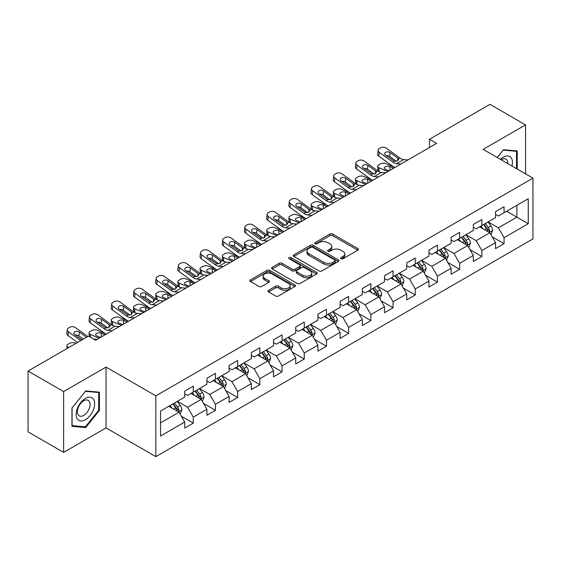 <?xml version="1.0" encoding="UTF-8"?>
<svg xmlns="http://www.w3.org/2000/svg" width="561" height="561" viewBox="0 0 561 561"><rect width="100%" height="100%" fill="white"/><g stroke="black" fill="none" stroke-linecap="round" stroke-linejoin="round"><path stroke-width="0.84" d="M341.018 258.754A1.381 0.799 0 0 0 342.974 258.754L357.82 250.185A1.978 1.143 0 0 0 358.395 249.379A1.978 1.143 0 0 0 357.82 248.572L332.673 234.056A1.978 1.143 0 0 0 329.882 234.056L315.037 242.625A1.381 0.799 0 0 0 314.637 243.186A1.381 0.799 0 0 0 315.037 243.755A1.381 0.799 0 0 0 316.993 243.755L318.914 242.64A6.318 3.647 0 0 1 327.855 242.64L329.952 243.853A6.318 3.647 0 0 1 331.803 246.433A6.318 3.647 0 0 1 329.952 249.014L328.031 250.122A1.381 0.799 0 0 0 327.624 250.69A1.381 0.799 0 0 0 328.031 251.251A1.381 0.799 0 0 0 329.987 251.251L331.909 250.143A6.318 3.647 0 0 1 340.843 250.143L342.939 251.349A6.318 3.647 0 0 1 344.791 253.93A6.318 3.647 0 0 1 342.939 256.51L341.018 257.625A1.381 0.799 0 0 0 340.618 258.186A1.381 0.799 0 0 0 341.018 258.754L341.018 257.625M268.558 290.346A1.978 1.143 0 0 0 267.983 291.152A1.978 1.143 0 0 0 268.558 291.958L275.612 296.033A1.978 1.143 0 0 0 278.41 296.033L294.89 286.51A1.978 1.143 0 0 0 295.472 285.703A1.978 1.143 0 0 0 294.89 284.897L269.75 270.381A1.978 1.143 0 0 0 266.952 270.381L250.472 279.897A1.978 1.143 0 0 0 249.89 280.703A1.978 1.143 0 0 0 250.472 281.51L258.993 286.433A1.978 1.143 0 0 0 261.784 286.433L268.838 282.358A1.978 1.143 0 0 0 269.42 281.552A1.978 1.143 0 0 0 268.838 280.745L264.617 278.305A5.287 3.05 0 0 1 263.067 276.152A5.287 3.05 0 0 1 266.328 273.333A5.287 3.05 0 0 1 272.085 273.992L288.642 283.55A5.287 3.05 0 0 1 290.184 285.703A5.287 3.05 0 0 1 286.923 288.522A5.287 3.05 0 0 1 281.166 287.863L278.41 286.271A1.978 1.143 0 0 0 275.612 286.271L268.558 290.346L268.558 291.958M106.036 367.097L63.624 391.578L28.05 371.038L28.05 431.837L63.624 452.376L106.036 427.896L155.839 456.647L155.839 395.849L106.036 367.097L106.036 427.896M525.552 173.854L525.552 124.893L483.14 149.373L532.95 178.132L155.839 395.849M525.552 124.893L489.97 104.353L429.495 139.268L429.495 147.487M28.05 371.038L88.533 336.123L95.643 340.232L436.612 143.378L429.495 139.268M319.055 270.949A1.978 1.143 0 0 0 321.846 270.949L338.332 261.433A1.978 1.143 0 0 0 338.907 260.627A1.978 1.143 0 0 0 338.332 259.82L313.185 245.304A1.978 1.143 0 0 0 310.394 245.304L293.915 254.82A1.978 1.143 0 0 0 293.333 255.627A1.978 1.143 0 0 0 293.915 256.433L319.055 270.949M289.644 259.049A1.381 0.799 0 0 1 291.047 259.245L291.047 257.604L316.607 272.358A1.978 1.143 0 0 1 317.189 273.165A1.978 1.143 0 0 1 316.607 273.971L300.128 283.487A1.978 1.143 0 0 1 297.337 283.487L272.19 268.971L272.19 267.359A1.978 1.143 0 0 0 271.615 268.165A1.978 1.143 0 0 0 272.19 268.971M272.19 267.359L279.245 263.284A1.978 1.143 0 0 1 282.036 263.284L292.239 269.175A1.978 1.143 0 0 0 295.03 269.175L299.707 266.475A1.978 1.143 0 0 0 300.289 265.669A1.978 1.143 0 0 0 299.707 264.862L289.09 258.733A1.381 0.799 0 0 1 288.691 258.165A1.381 0.799 0 0 1 289.539 257.429A1.381 0.799 0 0 1 291.047 257.604M155.839 456.647L532.95 238.93L532.95 178.132M181.385 416.269L193.265 423.127L193.265 417.132L206.925 409.242L206.925 415.238L215.466 410.315L215.466 404.313L229.126 396.424L229.126 402.426L237.668 397.497L237.668 391.501L251.328 383.612L251.328 389.607L259.862 384.678L259.862 378.682L273.53 370.793L273.53 376.789L282.064 371.859L282.064 365.863L295.724 357.974L295.724 363.977L304.265 359.047L304.265 353.044L317.926 345.162L317.926 351.158L326.467 346.228L326.467 340.232L340.127 332.343L340.127 338.339L348.661 333.409L348.661 327.414L362.329 319.525L362.329 325.52L370.863 320.597L370.863 314.595L384.523 306.706L384.523 312.708L393.065 307.779L393.065 301.783L406.725 293.894L406.725 299.89L415.266 294.96L415.266 288.964L428.927 281.075L428.927 287.071L437.461 282.141L437.461 276.145L451.121 268.256L451.121 274.259L459.662 269.329L459.662 263.326L473.323 255.444L473.323 261.44L481.864 256.51L481.864 250.515L495.524 242.625L495.524 248.621L504.058 243.691L504.058 237.696L528.252 223.727L528.252 198.748L516.87 205.326L516.87 217.156L528.252 223.727M193.265 423.127L184.73 428.057L184.73 422.061L160.537 436.03L160.537 411.052L184.73 397.083L184.73 391.087L193.265 386.157L193.265 392.153L206.925 384.264L206.925 378.268L215.466 373.338L215.466 379.334L229.126 371.452L229.126 365.449L237.668 360.52L237.668 366.522L251.328 358.633L251.328 352.638L259.862 347.708L259.862 353.703L273.53 345.814L273.53 339.819L282.064 334.889L282.064 340.885L295.724 333.003L295.724 327L304.265 322.07L304.265 328.073L317.926 320.184L317.926 314.188L326.467 309.258L326.467 315.254L340.127 307.365L340.127 301.369L348.661 296.439L348.661 302.435L362.329 294.546L362.329 288.55L370.863 283.621L370.863 289.616L384.523 281.734L384.523 275.731L393.065 270.802L393.065 276.804L406.725 268.915L406.725 262.92L415.266 257.99L415.266 263.986L428.927 256.096L428.927 250.101L437.461 245.171L437.461 251.167L451.121 243.285L451.121 237.282L459.662 232.352L459.662 238.355L473.323 230.466L473.323 224.47L481.864 219.54L481.864 225.536L495.524 217.647L495.524 211.651L504.058 206.721L504.058 212.717L528.252 198.748M190.992 393.471L201.238 399.383L187.577 407.272L177.325 401.353M184.73 393.801L187.577 395.442L193.265 392.153M187.577 407.272L193.265 417.132M201.238 399.383L206.925 409.242M213.187 380.653L223.432 386.571L209.772 394.453L199.527 388.542M206.925 380.982L209.772 382.623L215.466 379.334M209.772 394.453L215.466 404.313M223.432 386.571L229.126 396.424M235.389 367.834L245.634 373.752L231.974 381.641L221.728 375.723M229.126 368.163L231.974 369.804L237.668 366.522M231.974 381.641L237.668 391.501M245.634 373.752L251.328 383.612M257.59 355.022L267.835 360.933L254.175 368.822L243.93 362.904M251.328 355.344L254.175 356.992L259.862 353.703M254.175 368.822L259.862 378.682M267.835 360.933L273.53 370.793M279.792 342.203L290.037 348.115L276.37 356.004L266.124 350.092M273.53 342.533L276.37 344.174L282.064 340.885M276.37 356.004L282.064 365.863M290.037 348.115L295.724 357.974M301.986 329.384L312.232 335.303L298.571 343.185L288.326 337.273M295.724 329.714L298.571 331.355L304.265 328.073M298.571 343.185L304.265 353.044M312.232 335.303L317.926 345.162M324.188 316.565L334.433 322.484L320.773 330.373L310.528 324.454M317.926 316.895L320.773 318.543L326.467 315.254M320.773 330.373L326.467 340.232M334.433 322.484L340.127 332.343M346.389 303.753L356.635 309.665L342.974 317.554L332.729 311.635M340.127 304.083L342.974 305.724L348.661 302.435M342.974 317.554L348.661 327.414M356.635 309.665L362.329 319.525M368.584 290.935L378.836 296.853L365.169 304.735L354.924 298.824M362.329 291.264L365.169 292.905L370.863 289.616M365.169 304.735L370.863 314.595M378.836 296.853L384.523 306.706M390.786 278.116L401.031 284.034L387.37 291.923L377.125 286.005M384.523 278.445L387.37 280.086L393.065 276.804M387.37 291.923L393.065 301.783M401.031 284.034L406.725 293.894M412.987 265.304L423.232 271.215L409.572 279.105L399.327 273.186M406.725 265.626L409.572 267.274L415.266 263.986M409.572 279.105L415.266 288.964M423.232 271.215L428.927 281.075M435.189 252.485L445.434 258.397L431.774 266.286L421.521 260.374M428.927 252.815L431.774 254.456L437.461 251.167M431.774 266.286L437.461 276.145M445.434 258.397L451.121 268.256M457.383 239.666L467.629 245.585L453.968 253.467L443.723 247.555M451.121 239.996L453.968 241.637L459.662 238.355M453.968 253.467L459.662 263.326M467.629 245.585L473.323 255.444M479.585 226.847L489.83 232.766L476.17 240.655L465.925 234.736M473.323 227.177L476.17 228.825L481.864 225.536M476.17 240.655L481.864 250.515M489.83 232.766L495.524 242.625M506.625 211.238L516.87 217.156L498.371 227.836L488.126 221.918M495.524 214.365L498.371 216.006L504.058 212.717M498.371 227.836L504.058 237.696M63.624 391.578L63.624 452.376M160.537 422.882L179.036 412.202L168.791 406.283M179.036 412.202L184.73 422.061M492.179 236.833L504.058 243.691M469.978 249.652L481.864 256.51M447.783 262.464L459.662 269.329M425.582 275.283L437.461 282.141M403.38 288.102L415.266 294.96M381.178 300.92L393.065 307.779M358.984 313.732L370.863 320.597M336.782 326.551L348.661 333.409M314.581 339.37L326.467 346.228M292.379 352.182L304.265 359.047M270.185 365.001L282.064 371.859M247.983 377.819L259.862 384.678M225.781 390.638L237.668 397.497M203.587 403.45L215.466 410.315M517.228 169.05L517.228 150.937L503.49 149.717L497.228 157.508M71.948 426.325L85.686 427.552L99.416 410.47L99.416 392.16L85.686 390.933L71.948 408.015L71.948 426.325M98.708 410.063L99.416 410.47M84.234 426.718L85.686 427.552M341.572 258.944L342.939 258.158A6.318 3.647 0 0 0 344.791 255.578L344.791 253.93M331.803 246.433L331.803 248.074A6.318 3.647 0 0 1 329.952 250.655L328.585 251.447M357.792 250.199L332.673 235.697A1.978 1.143 0 0 0 329.882 235.697L315.591 243.944M338.304 261.447L313.185 246.945A1.978 1.143 0 0 0 310.394 246.945L293.936 256.447L293.915 254.82M334.84 261.188A1.381 0.799 0 0 0 335.247 260.627A1.381 0.799 0 0 0 334.84 260.059L312.772 247.317A1.381 0.799 0 0 0 310.815 247.317L308.788 248.488A6.318 3.647 0 0 0 306.937 251.069A6.318 3.647 0 0 0 308.788 253.649L323.872 262.359A6.318 3.647 0 0 0 332.813 262.359L334.84 261.188L334.84 262.836A1.381 0.799 0 0 0 335.247 262.268L335.247 260.627M306.937 251.069L306.937 252.716A6.318 3.647 0 0 0 308.788 255.297L308.788 253.649M334.84 262.836L332.813 264.007A6.318 3.647 0 0 1 323.872 264.007L308.788 255.297M272.218 268.985L279.245 264.932L279.245 263.284M300.289 265.669L300.289 267.309A1.978 1.143 0 0 1 299.707 268.116L295.03 270.816A1.978 1.143 0 0 1 292.239 270.816L282.036 264.932A1.978 1.143 0 0 0 279.245 264.932M291.047 259.245L316.586 273.985M302.814 275.283A5.287 3.05 0 0 0 308.578 275.942A5.287 3.05 0 0 0 311.839 273.123A5.287 3.05 0 0 0 310.289 270.97L304.455 267.604A1.978 1.143 0 0 0 301.664 267.604L296.986 270.304A1.978 1.143 0 0 0 296.404 271.11A1.978 1.143 0 0 0 296.986 271.917L302.814 275.283L302.814 276.924A5.287 3.05 0 0 0 308.578 277.59A5.287 3.05 0 0 0 311.839 274.771L311.839 273.123M296.404 271.11L296.404 272.751A1.978 1.143 0 0 0 296.986 273.558L296.986 271.917M302.814 276.924L296.986 273.558M290.184 285.703L290.184 287.351A5.287 3.05 0 0 1 286.923 290.17A5.287 3.05 0 0 1 281.166 289.504L278.41 287.912A1.978 1.143 0 0 0 275.612 287.912L268.586 291.972M263.067 276.152L263.067 277.793A5.287 3.05 0 0 0 264.617 279.953L264.617 278.305M268.838 280.745L268.838 282.358L264.617 279.953M294.862 286.531L269.75 272.029A1.978 1.143 0 0 0 266.952 272.029L250.494 281.531L250.472 279.897M490.959 234.715L492.649 230.452A5.337 3.078 -120 0 0 490.945 225.908L488.007 221.988M394.881 167.466L385.898 163.588A4.025 2.013 -5.9 0 0 380.225 164.015L378.801 164.836A4.025 2.013 -5.9 0 0 377.623 166.463A4.025 2.013 -5.9 0 0 378.78 167.697L379.201 171.743M482.888 228.755L480.896 226.097M387.77 171.575L378.78 167.697M489.003 232.289L489.767 230.676A5.337 3.078 -120 0 0 488.245 227.471L485.307 223.544M483.968 224.316L487.228 228.671A2.714 1.571 60 0 1 487.719 229.491L489.767 230.676M393.605 168.209L389.699 166.519A3.219 1.613 174.1 0 0 385.162 166.862A3.219 1.613 174.1 0 0 384.222 168.167A3.219 1.613 174.1 0 0 385.148 169.149L389.046 170.832M378.177 171.154A4.025 2.013 174.1 0 1 378.072 170.796L377.623 166.463M389.404 170.628A3.219 1.613 -5.9 0 0 388.352 170.53M483.596 224.533L486.534 228.453A5.337 3.078 60 0 1 488.063 231.665M400.771 164.064L396.536 163.7A10.063 5.806 60 0 1 392.854 162.171L379.229 152.311L378.78 156.133A4.025 2.595 -173.3 0 1 377.63 154.023L378.079 150.201A4.025 2.595 6.7 0 0 379.229 152.311M394.902 167.451A15.091 8.717 60 0 1 392.405 165.986L378.78 156.133M407.889 159.955L403.647 159.59A10.063 5.806 60 0 1 399.972 158.062L386.347 148.209A4.025 2.595 6.7 0 0 380.674 147.809L379.25 148.63A4.025 2.595 6.7 0 0 378.079 150.201M397.756 160.825L397.637 158.041L398.436 158.945L397.651 160.888L394.39 161.288L385.589 155.25A3.219 2.076 -173.3 0 1 384.671 153.56A3.219 2.076 -173.3 0 1 385.61 152.304A3.219 2.076 -173.3 0 1 390.147 152.62L389.699 156.442L396.459 161.33M389.699 156.442A3.219 2.076 6.7 0 0 386.256 155.734M397.637 158.041L390.147 152.62M399.972 158.062L398.436 158.945L398.591 159.527M515.629 150.797L516.513 151.309L516.513 168.637M497.256 157.522L503.21 150.117L516.513 151.309M512.018 166.042A13.078 7.552 120 0 0 509.746 156.533A13.078 7.552 120 0 0 500.377 159.324M507.845 163.637A8.955 5.168 120 0 0 506.001 159.135A8.955 5.168 120 0 0 501.176 159.787M85.398 419.761A13.078 7.552 120 0 0 94.648 403.738A13.078 7.552 120 0 0 85.398 398.401A13.078 7.552 120 0 0 76.149 414.418A13.078 7.552 120 0 0 85.398 419.761M83.715 415.421A8.955 5.168 120 0 0 89.564 407.524A8.955 5.168 120 0 0 88.189 400.351A8.955 5.168 120 0 0 83.715 400.792A8.955 5.168 120 0 0 77.867 408.688A8.955 5.168 120 0 0 79.234 415.862A8.955 5.168 120 0 0 83.715 415.421M72.096 407.889L85.398 391.34L98.708 392.525L98.708 410.266L85.398 426.823L72.096 425.631L72.067 407.875M97.824 392.02L98.708 392.525M468.758 247.527L470.448 243.264A5.337 3.078 -120 0 0 468.744 238.727L465.812 234.807M372.686 180.284L363.696 176.406A4.025 2.013 -5.9 0 0 358.03 176.834L356.607 177.655A4.025 2.013 -5.9 0 0 355.422 179.282A4.025 2.013 -5.9 0 0 356.586 180.516L356.999 184.562M460.686 241.574L458.695 238.909M365.569 184.394L356.586 180.516M466.808 245.108L467.572 243.495A5.337 3.078 -120 0 0 466.044 240.283L463.106 236.363M461.773 237.135L465.027 241.482A2.714 1.571 60 0 1 465.525 242.31L467.572 243.495M371.403 181.021L367.497 179.338A3.219 1.613 174.1 0 0 362.967 179.681A3.219 1.613 174.1 0 0 362.02 180.986A3.219 1.613 174.1 0 0 362.946 181.967L366.852 183.65M355.976 183.973A4.025 2.013 174.1 0 1 355.87 183.615L355.422 179.282M367.203 183.447A3.219 1.613 -5.9 0 0 366.151 183.349M461.401 237.352L464.333 241.272A5.337 3.078 60 0 1 465.861 244.477M446.556 260.346L448.246 256.082A5.337 3.078 -120 0 0 446.549 251.538L443.611 247.618M350.485 193.103L341.495 189.225A4.025 2.013 -5.9 0 0 335.829 189.646L334.405 190.467A4.025 2.013 -5.9 0 0 333.227 192.1A4.025 2.013 -5.9 0 0 334.384 193.328L334.798 197.381M438.492 254.392L436.493 251.728M343.367 197.206L334.384 193.328M444.607 257.92L445.371 256.307A5.337 3.078 -120 0 0 443.842 253.102L440.904 249.182M439.572 249.954L442.825 254.301A2.714 1.571 60 0 1 443.323 255.129L445.371 256.307M349.201 193.84L345.303 192.157A3.219 1.613 174.1 0 0 340.765 192.493A3.219 1.613 174.1 0 0 339.819 193.797A3.219 1.613 174.1 0 0 340.744 194.786L344.65 196.469M333.774 196.792A4.025 2.013 174.1 0 1 333.669 196.434L333.227 192.1M345.001 196.266A3.219 1.613 -5.9 0 0 343.949 196.168M439.2 250.164L442.138 254.091A5.337 3.078 60 0 1 443.66 257.296M378.577 176.883L374.334 176.519A10.063 5.806 60 0 1 370.653 174.983L357.027 165.13L356.586 168.952A4.025 2.595 -173.3 0 1 355.429 166.841L355.877 163.02A4.025 2.595 6.7 0 0 357.027 165.13M372.707 180.27A15.091 8.717 60 0 1 370.211 178.805L356.586 168.952M385.688 172.774L381.452 172.409A10.063 5.806 60 0 1 377.77 170.881L364.145 161.021A4.025 2.595 6.7 0 0 358.472 160.621L357.048 161.449A4.025 2.595 6.7 0 0 355.877 163.02M375.554 173.644L375.442 170.86L376.235 171.764L375.449 173.7L372.188 174.099L363.395 168.069A3.219 2.076 -173.3 0 1 362.469 166.379A3.219 2.076 -173.3 0 1 363.409 165.116A3.219 2.076 -173.3 0 1 367.946 165.439L367.497 169.254L374.264 174.148M367.497 169.254A3.219 2.076 6.7 0 0 364.061 168.545M375.442 170.86L367.946 165.439M377.77 170.881L376.235 171.764L376.396 172.346M356.375 189.702L352.133 189.338A10.063 5.806 60 0 1 348.458 187.802L334.826 177.949L334.384 181.764A4.025 2.595 -173.3 0 1 333.234 179.653L333.676 175.838A4.025 2.595 6.7 0 0 334.826 177.949M350.506 193.089A15.091 8.717 60 0 1 348.009 191.624L334.384 181.764M363.493 185.593L359.25 185.228A10.063 5.806 60 0 1 355.569 183.692L341.944 173.84A4.025 2.595 6.7 0 0 336.277 173.44L334.854 174.261A4.025 2.595 6.7 0 0 333.676 175.838M353.353 186.455L353.241 183.678L354.04 184.583L353.255 186.518L349.987 186.918L341.193 180.887A3.219 2.076 -173.3 0 1 340.268 179.197A3.219 2.076 -173.3 0 1 341.207 177.935A3.219 2.076 -173.3 0 1 345.744 178.258L345.303 182.073L352.063 186.967M345.303 182.073A3.219 2.076 6.7 0 0 341.859 181.364M353.241 183.678L345.744 178.258M355.569 183.692L354.04 184.583L354.194 185.158M424.354 273.165L426.051 268.901A5.337 3.078 -120 0 0 424.347 264.357L421.409 260.437M328.283 205.915L319.3 202.037A4.025 2.013 -5.9 0 0 313.627 202.465L312.204 203.285A4.025 2.013 -5.9 0 0 311.025 204.919A4.025 2.013 -5.9 0 0 312.182 206.146L312.603 210.193M416.29 267.211L414.298 264.547M321.165 210.024L312.182 206.146M422.405 270.739L423.169 269.126A5.337 3.078 -120 0 0 421.641 265.921L418.709 262.001M417.37 262.772L420.631 267.12A2.714 1.571 60 0 1 421.122 267.941L423.169 269.126M327 206.658L323.101 204.975A3.219 1.613 174.1 0 0 318.564 205.312A3.219 1.613 174.1 0 0 317.617 206.616A3.219 1.613 174.1 0 0 318.55 207.598L322.449 209.288M311.579 209.611A4.025 2.013 174.1 0 1 311.474 209.253L311.025 204.919M322.806 209.078A3.219 1.613 -5.9 0 0 321.748 208.987M416.998 262.983L419.937 266.903A5.337 3.078 60 0 1 421.465 270.114M402.16 285.977L403.85 281.713A5.337 3.078 -120 0 0 402.146 277.176L399.208 273.256M311.972 215.333L307.737 214.968A10.063 5.806 60 0 1 304.055 213.439L290.43 203.58L289.981 207.402L303.613 217.254A15.091 8.717 60 0 0 306.11 218.72L297.099 214.856A4.025 2.013 -5.9 0 0 291.432 215.284L290.009 216.104A4.025 2.013 -5.9 0 0 288.824 217.731A4.025 2.013 -5.9 0 0 289.981 218.965L290.402 223.012M394.088 280.023L392.097 277.358M298.971 222.843L289.981 218.965M400.21 283.557L400.968 281.945A5.337 3.078 -120 0 0 399.446 278.733L396.508 274.813M395.168 275.584L398.429 279.939A2.714 1.571 60 0 1 398.92 280.759L400.968 281.945M304.805 219.47L300.899 217.787A3.219 1.613 174.1 0 0 296.362 218.131A3.219 1.613 174.1 0 0 295.423 219.435A3.219 1.613 174.1 0 0 296.348 220.417L300.247 222.1M289.378 222.422A4.025 2.013 174.1 0 1 289.273 222.065L288.824 217.731M300.605 221.897A3.219 1.613 -5.9 0 0 299.553 221.798M394.797 275.802L397.735 279.722A5.337 3.078 60 0 1 399.264 282.926M379.958 298.796L381.648 294.532A5.337 3.078 -120 0 0 379.951 289.988L377.013 286.068M289.778 228.152L285.535 227.787A10.063 5.806 60 0 1 281.853 226.251L268.228 216.399L267.786 220.214L281.412 230.073A15.091 8.717 60 0 0 283.908 231.539L274.897 227.675A4.025 2.013 -5.9 0 0 269.231 228.096L267.807 228.923A4.025 2.013 -5.9 0 0 266.629 230.55A4.025 2.013 -5.9 0 0 267.786 231.784L268.2 235.83M371.894 292.842L369.895 290.177M276.769 235.655L267.786 231.784M378.009 296.376L378.773 294.763A5.337 3.078 -120 0 0 377.244 291.552L374.306 287.632M372.974 288.403L376.228 292.751A2.714 1.571 60 0 1 376.726 293.578L378.773 294.763M282.604 232.289L278.698 230.606A3.219 1.613 174.1 0 0 274.168 230.943A3.219 1.613 174.1 0 0 273.221 232.247A3.219 1.613 174.1 0 0 274.147 233.236L278.053 234.919M267.176 235.241A4.025 2.013 174.1 0 1 267.071 234.884L266.629 230.55M278.403 234.715A3.219 1.613 -5.9 0 0 277.351 234.617M372.602 288.62L375.533 292.54A5.337 3.078 60 0 1 377.062 295.745M334.174 202.514L329.938 202.149A10.063 5.806 60 0 1 326.257 200.621L312.631 190.768L312.182 194.583A4.025 2.595 -173.3 0 1 311.032 192.472L311.474 188.657A4.025 2.595 6.7 0 0 312.631 190.768M328.304 205.901A15.091 8.717 60 0 1 325.808 204.435L312.182 194.583M341.291 198.405L337.049 198.047A10.063 5.806 60 0 1 333.374 196.511L319.742 186.659A4.025 2.595 6.7 0 0 314.076 186.259L312.652 187.079A4.025 2.595 6.7 0 0 311.474 188.657M331.158 199.274L331.039 196.49L331.839 197.395L331.053 199.337L327.785 199.737L318.992 193.699A3.219 2.076 -173.3 0 1 318.073 192.016A3.219 2.076 -173.3 0 1 319.013 190.754A3.219 2.076 -173.3 0 1 323.55 191.07L323.101 194.891L329.861 199.779M323.101 194.891A3.219 2.076 6.7 0 0 319.658 194.183M331.039 196.49L323.55 191.07M333.374 196.511L331.839 197.395L331.993 197.977M319.09 211.224L314.854 210.859A10.063 5.806 60 0 1 311.173 209.33L297.547 199.471A4.025 2.595 6.7 0 0 291.874 199.078L290.451 199.898A4.025 2.595 6.7 0 0 289.28 201.469A4.025 2.595 6.7 0 0 290.43 203.58M308.957 212.093L308.845 209.309L309.637 210.214L308.852 212.156L305.591 212.549L296.79 206.518A3.219 2.076 -173.3 0 1 295.871 204.828A3.219 2.076 -173.3 0 1 296.811 203.573A3.219 2.076 -173.3 0 1 301.348 203.888L300.899 207.71L307.659 212.598M300.899 207.71A3.219 2.076 6.7 0 0 297.456 207.002M289.981 207.402A4.025 2.595 -173.3 0 1 288.831 205.291L289.28 201.469M308.845 209.309L301.348 203.888M311.173 209.33L309.637 210.214L309.791 210.796M296.888 224.042L292.653 223.678A10.063 5.806 60 0 1 288.971 222.149L275.346 212.289A4.025 2.595 6.7 0 0 269.673 211.89L268.249 212.71A4.025 2.595 6.7 0 0 267.078 214.288A4.025 2.595 6.7 0 0 268.228 216.399M286.755 224.905L286.643 222.128L287.442 223.033L286.657 224.968L283.389 225.368L274.595 219.337A3.219 2.076 -173.3 0 1 273.67 217.647A3.219 2.076 -173.3 0 1 274.61 216.385A3.219 2.076 -173.3 0 1 279.147 216.707L278.698 220.522L285.465 225.417M278.698 220.522A3.219 2.076 6.7 0 0 275.262 219.814M267.786 220.214A4.025 2.595 -173.3 0 1 266.629 218.11L267.078 214.288M286.643 222.128L279.147 216.707M288.971 222.149L287.442 223.033L287.597 223.615M357.757 311.614L359.454 307.351A5.337 3.078 -120 0 0 357.75 302.807L354.811 298.887M261.685 244.365L252.702 240.494A4.025 2.013 -5.9 0 0 247.029 240.914L245.606 241.735A4.025 2.013 -5.9 0 0 244.428 243.369A4.025 2.013 -5.9 0 0 245.585 244.596L245.999 248.642M349.692 305.661L347.694 302.996M254.568 248.474L245.585 244.596M355.807 309.188L356.572 307.575A5.337 3.078 -120 0 0 355.043 304.371L352.105 300.451M350.772 301.222L354.033 305.57A2.714 1.571 60 0 1 354.524 306.397L356.572 307.575M260.402 245.108L256.503 243.425A3.219 1.613 174.1 0 0 251.966 243.762A3.219 1.613 174.1 0 0 251.019 245.066A3.219 1.613 174.1 0 0 251.945 246.055L255.851 247.738M244.975 248.06A4.025 2.013 174.1 0 1 244.869 247.703L244.428 243.369M256.202 247.534A3.219 1.613 -5.9 0 0 255.15 247.436M350.401 301.432L353.339 305.352A5.337 3.078 60 0 1 354.861 308.564M267.576 240.964L263.333 240.606A10.063 5.806 60 0 1 259.659 239.07L246.034 229.218L245.585 233.032A4.025 2.595 -173.3 0 1 244.435 230.922L244.876 227.107A4.025 2.595 6.7 0 0 246.034 229.218M261.707 244.358A15.091 8.717 60 0 1 259.21 242.892L245.585 233.032M274.694 236.861L270.451 236.497A10.063 5.806 60 0 1 266.77 234.961L253.144 225.108A4.025 2.595 6.7 0 0 247.478 224.709L246.055 225.529A4.025 2.595 6.7 0 0 244.876 227.107M264.561 237.724L264.441 234.94L265.241 235.844L264.455 237.787L261.188 238.187L252.394 232.149A3.219 2.076 -173.3 0 1 251.475 230.466A3.219 2.076 -173.3 0 1 252.415 229.204A3.219 2.076 -173.3 0 1 256.945 229.519L256.503 233.341L263.263 238.229M256.503 233.341A3.219 2.076 6.7 0 0 253.06 232.633M264.441 234.94L256.945 229.519M266.77 234.961L265.241 235.844L265.395 236.426M335.555 324.433L337.252 320.17A5.337 3.078 -120 0 0 335.548 315.626L332.61 311.706M239.484 257.183L230.501 253.306A4.025 2.013 -5.9 0 0 224.828 253.733L223.404 254.554A4.025 2.013 -5.9 0 0 222.226 256.181A4.025 2.013 -5.9 0 0 223.383 257.415L223.804 261.461M327.491 318.473L325.499 315.815M232.373 261.293L223.383 257.415M333.606 322.007L334.37 320.394A5.337 3.078 -120 0 0 332.848 317.189L329.91 313.262M328.571 314.034L331.832 318.389A2.714 1.571 60 0 1 332.322 319.209L334.37 320.394M238.208 257.927L234.302 256.237A3.219 1.613 174.1 0 0 229.765 256.58A3.219 1.613 174.1 0 0 228.825 257.885A3.219 1.613 174.1 0 0 229.751 258.866L233.649 260.549M222.78 260.872A4.025 2.013 174.1 0 1 222.675 260.514L222.226 256.181M234.007 260.346A3.219 1.613 -5.9 0 0 232.948 260.248M328.199 314.251L331.137 318.171A5.337 3.078 60 0 1 332.666 321.383M245.374 253.782L241.139 253.418A10.063 5.806 60 0 1 237.457 251.889L223.832 242.029L223.383 245.851A4.025 2.595 -173.3 0 1 222.233 243.74L222.682 239.919A4.025 2.595 6.7 0 0 223.832 242.029M239.505 257.169A15.091 8.717 60 0 1 237.008 255.704L223.383 245.851M252.492 249.673L248.25 249.308A10.063 5.806 60 0 1 244.575 247.78L230.943 237.927A4.025 2.595 6.7 0 0 225.277 237.527L223.853 238.348A4.025 2.595 6.7 0 0 222.682 239.919M242.359 250.543L242.24 247.759L243.039 248.663L242.254 250.606L238.993 251.005L230.192 244.968A3.219 2.076 -173.3 0 1 229.274 243.278A3.219 2.076 -173.3 0 1 230.213 242.022A3.219 2.076 -173.3 0 1 234.75 242.338L234.302 246.16L241.062 251.048M234.302 246.16A3.219 2.076 6.7 0 0 230.859 245.452M242.24 247.759L234.75 242.338M244.575 247.78L243.039 248.663L243.194 249.245M313.361 337.245L315.051 332.982A5.337 3.078 -120 0 0 313.347 328.444L310.415 324.524M217.282 270.002L208.299 266.124A4.025 2.013 -5.9 0 0 202.633 266.552L201.21 267.373A4.025 2.013 -5.9 0 0 200.025 269A4.025 2.013 -5.9 0 0 201.182 270.234L201.602 274.28M305.289 331.292L303.298 328.627M210.172 274.112L201.182 270.234M311.411 334.826L312.175 333.213A5.337 3.078 -120 0 0 310.647 330.001L307.709 326.081M306.369 326.853L309.63 331.2A2.714 1.571 60 0 1 310.128 332.028L312.175 333.213M216.006 270.739L212.1 269.056A3.219 1.613 174.1 0 0 207.563 269.399A3.219 1.613 174.1 0 0 206.623 270.704A3.219 1.613 174.1 0 0 207.549 271.685L211.448 273.368M200.579 273.691A4.025 2.013 174.1 0 1 200.473 273.333L200.025 269M211.806 273.165A3.219 1.613 -5.9 0 0 210.754 273.067M305.997 327.07L308.936 330.99A5.337 3.078 60 0 1 310.464 334.195M223.18 266.601L218.937 266.237A10.063 5.806 60 0 1 215.256 264.701L201.63 254.848L201.182 258.67A4.025 2.595 -173.3 0 1 200.032 256.559L200.48 252.738A4.025 2.595 6.7 0 0 201.63 254.848M217.31 269.988A15.091 8.717 60 0 1 214.814 268.523L201.182 258.67M230.291 262.492L226.055 262.127A10.063 5.806 60 0 1 222.373 260.599L208.748 250.739A4.025 2.595 6.7 0 0 203.075 250.339L201.651 251.167A4.025 2.595 6.7 0 0 200.48 252.738M220.157 263.361L220.045 260.577L220.838 261.482L220.052 263.418L216.791 263.817L207.991 257.787A3.219 2.076 -173.3 0 1 207.072 256.096A3.219 2.076 -173.3 0 1 208.012 254.834A3.219 2.076 -173.3 0 1 212.549 255.157L212.1 258.972L218.867 263.866M212.1 258.972A3.219 2.076 6.7 0 0 208.657 258.263M220.045 260.577L212.549 255.157M222.373 260.599L220.838 261.482L220.992 262.064M291.159 350.064L292.849 345.8A5.337 3.078 -120 0 0 291.152 341.256L288.214 337.336M195.088 282.821L186.098 278.943A4.025 2.013 -5.9 0 0 180.432 279.364L179.008 280.184A4.025 2.013 -5.9 0 0 177.83 281.818A4.025 2.013 -5.9 0 0 178.987 283.046L179.401 287.099M283.095 344.11L281.096 341.446M187.97 286.923L178.987 283.046M289.21 347.638L289.974 346.025A5.337 3.078 -120 0 0 288.445 342.82L285.507 338.9M284.175 339.671L287.428 344.019A2.714 1.571 60 0 1 287.926 344.847L289.974 346.025M193.804 283.557L189.906 281.874A3.219 1.613 174.1 0 0 185.368 282.211A3.219 1.613 174.1 0 0 184.422 283.515A3.219 1.613 174.1 0 0 185.347 284.504L189.253 286.187M178.377 286.51A4.025 2.013 174.1 0 1 178.272 286.152L177.83 281.818M189.604 285.984A3.219 1.613 -5.9 0 0 188.552 285.886M283.803 339.882L286.741 343.809A5.337 3.078 60 0 1 288.263 347.014M200.978 279.42L196.736 279.055A10.063 5.806 60 0 1 193.061 277.52L179.429 267.667L178.987 271.482A4.025 2.595 -173.3 0 1 177.837 269.371L178.279 265.556A4.025 2.595 6.7 0 0 179.429 267.667M195.109 282.807A15.091 8.717 60 0 1 192.612 281.341L178.987 271.482M208.089 275.311L203.853 274.946A10.063 5.806 60 0 1 200.172 273.41L186.547 263.558A4.025 2.595 6.7 0 0 180.873 263.158L179.457 263.979A4.025 2.595 6.7 0 0 178.279 265.556M197.956 276.173L197.844 273.396L198.643 274.301L197.858 276.236L194.59 276.636L185.796 270.605A3.219 2.076 -173.3 0 1 184.871 268.915A3.219 2.076 -173.3 0 1 185.81 267.653A3.219 2.076 -173.3 0 1 190.347 267.976L189.906 271.79L196.666 276.685M189.906 271.79A3.219 2.076 6.7 0 0 186.462 271.082M197.844 273.396L190.347 267.976M200.172 273.41L198.643 274.301L198.797 274.876M268.957 362.883L270.654 358.619A5.337 3.078 -120 0 0 268.95 354.075L266.012 350.155M172.886 295.633L163.903 291.755A4.025 2.013 -5.9 0 0 158.23 292.183L156.807 293.003A4.025 2.013 -5.9 0 0 155.628 294.637A4.025 2.013 -5.9 0 0 156.785 295.864L157.199 299.911M260.893 356.929L258.894 354.264M165.768 299.742L156.785 295.864M267.008 360.457L267.772 358.844A5.337 3.078 -120 0 0 266.244 355.639L263.312 351.719M261.973 352.49L265.234 356.838A2.714 1.571 60 0 1 265.725 357.666L267.772 358.844M171.603 296.376L167.704 294.693A3.219 1.613 174.1 0 0 163.167 295.03A3.219 1.613 174.1 0 0 162.22 296.334A3.219 1.613 174.1 0 0 163.146 297.316L167.052 299.006M156.175 299.329A4.025 2.013 174.1 0 1 156.077 298.971L155.628 294.637M167.402 298.796A3.219 1.613 -5.9 0 0 166.351 298.704M261.601 352.701L264.54 356.621A5.337 3.078 60 0 1 266.068 359.832M178.777 292.232L174.534 291.867A10.063 5.806 60 0 1 170.86 290.339L157.234 280.486L156.785 284.301A4.025 2.595 -173.3 0 1 155.635 282.19L156.077 278.375A4.025 2.595 6.7 0 0 157.234 280.486M172.907 295.619A15.091 8.717 60 0 1 170.411 294.153L156.785 284.301M185.894 288.123L181.652 287.765A10.063 5.806 60 0 1 177.97 286.229L164.345 276.377A4.025 2.595 6.7 0 0 158.679 275.977L157.255 276.797A4.025 2.595 6.7 0 0 156.077 278.375M175.761 288.992L175.642 286.208L176.442 287.113L175.656 289.055L172.388 289.455L163.595 283.417A3.219 2.076 -173.3 0 1 162.676 281.734A3.219 2.076 -173.3 0 1 163.616 280.472A3.219 2.076 -173.3 0 1 168.146 280.788L167.704 284.609L174.464 289.497M167.704 284.609A3.219 2.076 6.7 0 0 164.261 283.901M175.642 286.208L168.146 280.788M177.97 286.229L176.442 287.113L176.596 287.695M246.763 375.702L248.453 371.431A5.337 3.078 -120 0 0 246.749 366.894L243.811 362.974M156.575 305.051L152.34 304.686A10.063 5.806 60 0 1 148.658 303.157L135.033 293.298L134.584 297.12L148.209 306.972A15.091 8.717 60 0 0 150.706 308.438L141.702 304.574A4.025 2.013 -5.9 0 0 136.028 305.002L134.605 305.822A4.025 2.013 -5.9 0 0 133.427 307.449A4.025 2.013 -5.9 0 0 134.584 308.683L135.005 312.729M238.691 369.741L236.7 367.076M143.574 312.561L134.584 308.683M244.806 373.275L245.571 371.663A5.337 3.078 -120 0 0 244.049 368.451L241.111 364.531M239.771 365.302L243.032 369.657A2.714 1.571 60 0 1 243.523 370.477L245.571 371.663M149.408 309.188L145.502 307.505A3.219 1.613 174.1 0 0 140.965 307.849A3.219 1.613 174.1 0 0 140.026 309.153A3.219 1.613 174.1 0 0 140.951 310.135L144.85 311.818M133.981 312.14A4.025 2.013 174.1 0 1 133.876 311.783L133.427 307.449M145.208 311.614A3.219 1.613 -5.9 0 0 144.156 311.516M239.4 365.52L242.338 369.44A5.337 3.078 60 0 1 243.867 372.644M163.693 300.941L159.45 300.577A10.063 5.806 60 0 1 155.776 299.048L142.15 289.188A4.025 2.595 6.7 0 0 136.477 288.796L135.054 289.616A4.025 2.595 6.7 0 0 133.883 291.187A4.025 2.595 6.7 0 0 135.033 293.298M153.56 301.811L153.441 299.027L154.24 299.932L153.455 301.874L150.194 302.267L141.393 296.236A3.219 2.076 -173.3 0 1 140.474 294.546A3.219 2.076 -173.3 0 1 141.414 293.291A3.219 2.076 -173.3 0 1 145.951 293.606L145.502 297.428L152.262 302.316M145.502 297.428A3.219 2.076 6.7 0 0 142.059 296.72M134.584 297.12A4.025 2.595 -173.3 0 1 133.434 295.009L133.883 291.187M153.441 299.027L145.951 293.606M155.776 299.048L154.24 299.932L154.394 300.514M224.561 388.514L226.251 384.25A5.337 3.078 -120 0 0 224.547 379.706L221.616 375.786M128.49 321.271L119.5 317.393A4.025 2.013 -5.9 0 0 113.834 317.814L112.41 318.641A4.025 2.013 -5.9 0 0 111.225 320.268A4.025 2.013 -5.9 0 0 112.389 321.502L112.803 325.548M216.49 382.56L214.498 379.895M121.372 325.373L112.389 321.502M222.612 386.094L223.376 384.481A5.337 3.078 -120 0 0 221.847 381.27L218.909 377.35M217.577 378.121L220.831 382.469A2.714 1.571 60 0 1 221.329 383.296L223.376 384.481M127.207 322.007L123.301 320.324A3.219 1.613 174.1 0 0 118.771 320.661A3.219 1.613 174.1 0 0 117.824 321.965A3.219 1.613 174.1 0 0 118.75 322.954L122.656 324.637M111.779 324.959A4.025 2.013 174.1 0 1 111.674 324.602L111.225 320.268M123.006 324.433A3.219 1.613 -5.9 0 0 121.954 324.335M217.205 378.338L220.136 382.258A5.337 3.078 60 0 1 221.665 385.463M134.381 317.87L130.138 317.505A10.063 5.806 60 0 1 126.456 315.969L112.831 306.117L112.389 309.931A4.025 2.595 -173.3 0 1 111.232 307.828L111.681 304.006A4.025 2.595 6.7 0 0 112.831 306.117M128.511 321.257A15.091 8.717 60 0 1 126.015 319.791L112.389 309.931M141.491 313.76L137.256 313.396A10.063 5.806 60 0 1 133.574 311.867L119.949 302.007A4.025 2.595 6.7 0 0 114.276 301.608L112.852 302.428A4.025 2.595 6.7 0 0 111.681 304.006M131.358 314.623L131.246 311.846L132.038 312.75L131.253 314.686L127.992 315.086L119.198 309.055A3.219 2.076 -173.3 0 1 118.273 307.365A3.219 2.076 -173.3 0 1 119.213 306.103A3.219 2.076 -173.3 0 1 123.75 306.425L123.301 310.24L130.068 315.135M123.301 310.24A3.219 2.076 6.7 0 0 119.865 309.532M131.246 311.846L123.75 306.425M133.574 311.867L132.038 312.75L132.2 313.333M202.36 401.332L204.05 397.069A5.337 3.078 -120 0 0 202.353 392.525L199.414 388.605M106.288 334.083L97.298 330.212A4.025 2.013 -5.9 0 0 91.632 330.632L90.209 331.453A4.025 2.013 -5.9 0 0 89.031 333.087A4.025 2.013 -5.9 0 0 90.188 334.314L90.489 337.252M194.295 395.379L192.297 392.714M99.171 338.192L90.188 334.314M200.41 398.906L201.175 397.293A5.337 3.078 -120 0 0 199.646 394.088L196.708 390.168M195.375 390.94L198.629 395.288A2.714 1.571 60 0 1 199.127 396.115L201.175 397.293M105.005 334.826L101.106 333.143A3.219 1.613 174.1 0 0 96.569 333.479A3.219 1.613 174.1 0 0 95.622 334.784A3.219 1.613 174.1 0 0 96.548 335.773L100.454 337.456M100.805 337.252A3.219 1.613 -5.9 0 0 99.753 337.154M195.004 391.15L197.942 395.07A5.337 3.078 60 0 1 199.464 398.282M112.179 330.681L107.936 330.324A10.063 5.806 60 0 1 104.262 328.788L90.63 318.936L90.188 322.75A4.025 2.595 -173.3 0 1 89.038 320.64L89.48 316.825A4.025 2.595 6.7 0 0 90.63 318.936M106.309 334.075A15.091 8.717 60 0 1 103.813 332.61L90.188 322.75M119.297 326.579L115.054 326.214A10.063 5.806 60 0 1 111.373 324.679L97.747 314.826A4.025 2.595 6.7 0 0 92.081 314.426L90.658 315.247A4.025 2.595 6.7 0 0 89.48 316.825M109.157 327.442L109.044 324.665L109.844 325.562L109.058 327.505L105.791 327.905L96.997 321.867A3.219 2.076 -173.3 0 1 96.071 320.184A3.219 2.076 -173.3 0 1 97.011 318.921A3.219 2.076 -173.3 0 1 101.548 319.244L101.106 323.059L107.866 327.947M101.106 323.059A3.219 2.076 6.7 0 0 97.663 322.351M109.044 324.665L101.548 319.244M111.373 324.679L109.844 325.562L109.998 326.144M180.158 414.151L181.855 409.888A5.337 3.078 -120 0 0 180.151 405.344L177.213 401.424M75.945 343.388L75.104 343.023A4.025 2.013 -5.9 0 0 69.431 343.451L68.007 344.272A4.025 2.013 -5.9 0 0 66.829 345.899A4.025 2.013 -5.9 0 0 67.986 347.133L68.07 347.932M172.094 408.191L170.102 405.533M68.828 347.497L67.986 347.133M178.209 411.725L178.973 410.112A5.337 3.078 -120 0 0 177.444 406.907L174.513 402.98M173.174 403.752L176.435 408.106A2.714 1.571 60 0 1 176.925 408.927L178.973 410.112M172.802 403.969L175.74 407.889A5.337 3.078 60 0 1 177.269 411.101M80.714 340.632L68.435 331.747L67.986 335.569A4.025 2.595 -173.3 0 1 66.836 333.458L67.278 329.637A4.025 2.595 6.7 0 0 68.435 331.747M77.53 342.469L67.986 335.569M87.832 336.523L75.546 327.645A4.025 2.595 6.7 0 0 69.88 327.245L68.456 328.066A4.025 2.595 6.7 0 0 67.278 329.637M97.095 339.391L93.694 339.103M81.997 339.896L74.795 334.686A3.219 2.076 -173.3 0 1 73.877 332.996A3.219 2.076 -173.3 0 1 74.816 331.74A3.219 2.076 -173.3 0 1 79.353 332.056L78.905 335.878L83.365 339.103M78.905 335.878A3.219 2.076 6.7 0 0 75.462 335.169M86.548 337.266L79.353 332.056M342.939 258.158L342.939 256.51M328.031 251.251L328.031 250.122M329.952 250.655L329.952 249.014M315.037 243.755L315.037 242.625M329.882 235.697L329.882 234.056M332.673 235.697L332.673 234.056M357.82 250.185L357.82 248.572M310.394 246.945L310.394 245.304M313.185 246.945L313.185 245.304M338.332 261.433L338.332 259.82M323.872 264.007L323.872 262.359M332.813 264.007L332.813 262.359M282.036 264.932L282.036 263.284M292.239 270.816L292.239 269.175M295.03 270.816L295.03 269.175M299.707 268.116L299.707 266.475M316.607 273.971L316.607 272.358M275.612 287.912L275.612 286.271M278.41 287.912L278.41 286.271M281.166 289.504L281.166 287.863M266.952 272.029L266.952 270.381M269.75 272.029L269.75 270.381M294.89 286.51L294.89 284.897M489.304 232.464L492.614 230.55M488.245 227.471L490.945 225.908M484.452 229.659L486.534 228.453M389.699 166.519L390.084 170.235M394.39 161.288L392.854 162.171M403.647 159.59L396.536 163.7M467.103 245.276L470.413 243.369M466.044 240.283L468.744 238.727M462.25 242.478L464.333 241.272M367.497 179.338L367.883 183.054M444.908 258.095L448.211 256.188M443.842 253.102L446.549 251.538M440.048 255.29L442.138 254.091M345.303 192.157L345.681 195.873M372.188 174.099L370.653 174.983M381.452 172.409L374.334 176.519M349.987 186.918L348.458 187.802M359.25 185.228L352.133 189.338M422.706 270.914L426.016 269M421.641 265.921L424.347 264.357M417.854 268.109L419.937 266.903M323.101 204.975L323.48 208.692M400.505 283.726L403.815 281.818M399.446 278.733L402.146 277.176M395.652 280.928L397.735 279.722M300.899 217.787L301.285 221.504M378.303 296.545L381.613 294.637M377.244 291.552L379.951 289.988M373.451 293.74L375.533 292.54M278.698 230.606L279.083 234.323M327.785 199.737L326.257 200.621M337.049 198.047L329.938 202.149M305.591 212.549L304.055 213.439M314.854 210.859L307.737 214.968M283.389 225.368L281.853 226.251M292.653 223.678L285.535 227.787M356.109 309.363L359.419 307.449M355.043 304.371L357.75 302.807M351.249 306.558L353.339 305.352M256.503 243.425L256.882 247.142M261.188 238.187L259.659 239.07M270.451 236.497L263.333 240.606M333.907 322.182L337.217 320.268M332.848 317.189L335.548 315.626M329.055 319.377L331.137 318.171M234.302 256.237L234.687 259.953M238.993 251.005L237.457 251.889M248.25 249.308L241.139 253.418M311.706 334.994L315.016 333.087M310.647 330.001L313.347 328.444M306.853 332.196L308.936 330.99M212.1 269.056L212.486 272.772M216.791 263.817L215.256 264.701M226.055 262.127L218.937 266.237M289.511 347.813L292.814 345.906M288.445 342.82L291.152 341.256M284.651 345.008L286.741 343.809M189.906 281.874L190.284 285.591M194.59 276.636L193.061 277.52M203.853 274.946L196.736 279.055M267.309 360.632L270.619 358.717M266.244 355.639L268.95 354.075M262.45 357.827L264.54 356.621M167.704 294.693L168.083 298.41M172.388 289.455L170.86 290.339M181.652 287.765L174.534 291.867M245.108 373.444L248.418 371.536M244.049 368.451L246.749 366.894M240.255 370.646L242.338 369.44M145.502 307.505L145.888 311.222M150.194 302.267L148.658 303.157M159.45 300.577L152.34 304.686M222.906 386.263L226.216 384.355M221.847 381.27L224.547 379.706M218.054 383.458L220.136 382.258M123.301 320.324L123.686 324.041M127.992 315.086L126.456 315.969M137.256 313.396L130.138 317.505M200.712 399.081L204.015 397.174M199.646 394.088L202.353 392.525M195.852 396.276L197.942 395.07M101.106 333.143L101.485 336.859M105.791 327.905L104.262 328.788M115.054 326.214L107.936 330.324M178.51 411.9L181.82 409.986M177.444 406.907L180.151 405.344M173.658 409.095L175.74 407.889M89.031 333.087L89.395 336.621M66.829 345.899L67.096 348.493"/></g></svg>
